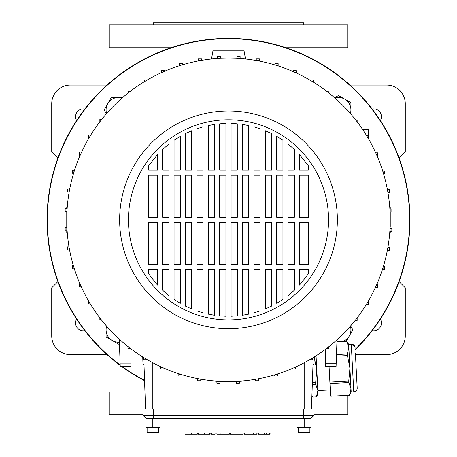 <?xml version="1.0" encoding="UTF-8"?>
<svg xmlns="http://www.w3.org/2000/svg" width="457" height="457" viewBox="0 0 457 457"><rect width="100%" height="100%" fill="white"/><g stroke="black" fill="none" stroke-linecap="round" stroke-linejoin="round"><path stroke-width="0.69" d="M409.94 219.84A181.44 181.44 0 0 0 228.5 38.399A181.44 181.44 0 0 0 120.197 365.411A181.44 181.44 0 0 1 228.5 38.399A181.44 181.44 0 0 1 355.18 349.736A181.44 181.44 0 0 0 409.94 219.84M121.453 366.343A181.44 181.44 0 0 0 144.566 380.704A181.44 181.44 0 0 1 121.453 366.343M380.378 120.579A7.775 7.775 0 0 0 372.181 109.046M372.181 330.639A7.775 7.775 0 0 0 380.378 319.106M76.622 319.106A7.775 7.775 0 0 0 84.819 330.639M84.819 109.046A7.775 7.775 0 0 0 76.622 120.579M57.89 281.592L51.727 287.756L51.727 335.964A18.663 18.663 0 0 0 70.389 354.626L107.035 354.626M355.437 354.626L386.611 354.626A18.663 18.663 0 0 0 405.273 335.964L405.273 287.756L399.11 281.592M399.11 158.093L405.273 151.93L405.273 103.722A18.663 18.663 0 0 0 386.611 85.059L349.965 85.059M107.035 85.059L70.389 85.059A18.663 18.663 0 0 0 51.727 103.722L51.727 151.93L57.89 158.093M303.671 24.924L303.671 22.85L153.329 22.85L153.329 24.924M285.939 47.734L347.731 47.734L347.731 24.924L109.269 24.924L109.269 47.734L171.061 47.734M144.96 391.952L109.269 391.952L109.269 414.762L142.961 414.762M330.4 391.952L317.941 391.952M347.731 395.345L347.731 414.762L314.039 414.762M355.163 349.348A181.149 181.149 0 0 0 228.5 38.691A181.149 181.149 0 0 0 120.185 365.04M121.95 366.343A181.149 181.149 0 0 0 144.555 380.367M389.712 232.944L390.244 232.802L390.244 231.459M390.244 228.346L390.072 227.26M390.072 212.425L390.244 212.065M390.244 208.952L390.244 206.884L389.712 206.741M67.288 206.741L66.756 206.884L66.756 208.226M66.756 211.34L66.928 212.425M66.928 227.26L66.756 227.62M66.756 230.734L66.756 232.802L67.288 232.944M235.921 381.412L228.5 381.584A161.744 161.744 0 0 0 390.244 219.84A161.744 161.744 0 0 0 228.5 58.102L235.921 58.273M228.5 328.709A108.863 108.863 0 0 0 337.363 219.84A108.863 108.863 0 0 0 228.5 110.977A108.863 108.863 0 0 0 119.637 219.84A108.863 108.863 0 0 0 228.5 328.709M228.5 119.791A100.049 100.049 0 0 0 128.451 219.84A100.049 100.049 0 0 0 228.5 319.894A100.049 100.049 0 0 0 328.549 219.84A100.049 100.049 0 0 0 228.5 119.791M298.484 427.723L298.484 432.385L309.892 432.385L309.892 427.723M158.516 427.723L158.516 432.385L147.108 432.385L147.108 427.723M255.52 379.31L255.52 380.79L258.633 380.79L258.633 379.144L256.48 379.144M258.633 378.75L258.633 379.144M236.28 381.544L236.28 383.189L239.388 383.189L239.388 381.544L236.28 381.395M239.388 381.218L239.388 381.544M216.886 381.544L216.886 383.189L219.994 383.189L219.994 381.544L216.886 381.544L216.886 381.167M197.641 378.613L197.641 380.79L200.754 380.79L200.754 379.184M296.93 432.905L296.93 427.723L304.185 427.723L304.185 418.389L310.926 418.389L310.926 432.905L146.074 432.905L146.074 418.389L152.815 418.389L152.815 427.723L146.074 427.723M142.738 356.974L142.978 363.961L144.018 364.994L145.555 409.061M314.262 356.974L314.022 363.961L312.982 364.994L299.849 364.994M127.931 346.515L127.931 348.497L130.474 348.497M328.343 347.086L328.343 348.497L326.527 348.497M390.244 212.471L390.244 227.215M221.079 58.273L228.5 58.102A161.744 161.744 0 0 0 66.756 219.84A161.744 161.744 0 0 0 228.5 381.584L221.079 381.412M66.756 227.215L66.756 212.471M142.978 363.961L155.077 363.961M157.151 364.994L144.018 364.994M301.923 363.961L314.022 363.961M245.489 58.999L244.049 50.841L212.951 50.841L211.511 58.999M312.982 364.994L311.446 409.061M146.074 418.389L142.961 415.282L142.961 409.061L153.329 409.061L153.329 418.389L152.815 418.389M304.185 418.389L303.671 418.389L303.671 409.061L153.329 409.061M303.671 409.061L314.039 409.061L314.039 415.282L310.926 418.389M314.039 415.282L142.961 415.282M90.315 303.899L88.584 303.899L88.584 300.98M101.254 319.689L99.849 319.689L99.849 317.866M128.354 346.852L127.931 346.852M131.039 348.925L131.039 366.343L120.225 366.343L120.117 363.121L131.039 363.121M143.715 357.58L143.715 359.762L146.828 359.762L146.828 359.448M144.589 358.117L143.715 358.117M73.383 265.666L72.309 265.666L72.309 268.773L73.954 268.773L73.954 267.551M74.337 268.773L73.954 268.773M69.03 246.866L67.556 246.866L67.556 249.973L69.196 249.973L69.196 247.825M69.59 249.973L69.196 249.973M67.128 230.734L66.802 230.734L66.802 227.62L65.157 227.62L65.157 230.734L66.802 230.734M79.912 283.734L79.358 283.734L79.358 286.842L81.003 286.842L81.003 286.208M81.289 286.842L81.003 286.842M66.985 211.34L66.802 208.226L65.157 208.226L65.157 211.34L66.802 211.34M67.179 208.226L66.802 208.226M69.732 188.987L67.556 188.987L67.556 192.094L69.156 192.094M69.196 191.86L69.196 188.987M74.571 170.187L72.309 170.187L72.309 173.294L73.6 173.294M73.954 172.135L73.954 170.187M81.62 152.118L79.358 152.118L79.358 155.226L80.226 155.226M81.003 153.478L81.003 152.118M101.825 119.271L99.849 119.271L99.849 121.819M101.494 119.7L101.494 119.271M128.657 92.6L128.657 91.189L130.474 91.189M144.441 81.66L144.441 79.924L147.36 79.924M90.76 135.061L88.584 135.061L88.584 138.168L88.892 138.168M90.229 135.935L90.229 135.061M368.108 301.517L368.416 301.517L368.416 304.625L366.771 304.625L366.771 303.751M366.24 304.625L366.771 304.625M355.175 320.414L357.151 320.414L357.151 317.866M355.506 319.986L355.506 320.414M325.235 363.235L336.181 363.235L336.072 366.343L325.235 366.343L325.235 349.468M312.559 358.025L312.559 359.762L309.64 359.762M375.38 287.567L377.642 287.567L377.642 284.46L376.774 284.46M375.997 286.208L375.997 287.567M382.429 269.499L384.691 269.499L384.691 266.391L383.4 266.391M383.046 267.551L383.046 269.499M387.268 250.699L389.444 250.699L389.444 247.591L387.844 247.591M387.804 247.825L387.804 250.699M390.015 228.346L390.198 231.459L391.843 231.459L391.843 228.346L390.198 228.346M389.821 231.459L390.198 231.459M389.872 208.952L390.198 208.952L390.198 212.065L391.843 212.065L391.843 208.952L390.198 208.952M387.97 192.82L389.444 192.82L389.444 189.712L387.804 189.712L387.804 191.86M387.41 189.712L387.804 189.712M383.617 174.02L384.691 174.02L384.691 170.912L383.046 170.912L383.046 172.135M382.663 170.912L383.046 170.912M377.088 155.951L377.642 155.951L377.642 152.844L375.997 152.844L375.997 153.478M375.711 152.844L375.997 152.844M355.746 119.997L357.151 119.997L357.151 121.819M326.527 91.189L329.069 91.189L329.069 92.834L328.646 92.834M329.069 93.171L329.069 92.834M313.285 82.106L313.285 79.924L310.172 79.924L310.172 80.238M312.411 81.569L313.285 81.569M366.685 135.786L368.416 135.786L368.416 138.705M362.704 129.565L368.416 129.565L368.416 135.786M296.227 72.966L296.227 70.698L293.114 70.698L293.114 71.566M294.868 72.343L296.227 72.343M278.159 65.911L278.159 63.654L275.045 63.654L275.045 64.945M276.211 65.3L278.159 65.3M259.359 61.072L259.359 58.896L256.246 58.896L256.246 60.501M256.48 60.541L259.359 60.541M237.006 58.325L240.114 58.142L240.114 56.497L237.006 56.497L237.006 58.142M240.114 58.519L240.114 58.142M201.48 60.375L201.48 58.896L198.367 58.896L198.367 60.541L200.52 60.541M198.367 60.935L198.367 60.541M182.68 64.728L182.68 63.654L179.567 63.654L179.567 65.3L180.789 65.3M179.567 65.682L179.567 65.3M217.612 58.142L220.72 58.142L220.72 56.497L217.612 56.497L217.612 58.467M164.611 71.252L164.611 70.698L161.498 70.698L161.498 72.343L162.132 72.343M161.498 72.629L161.498 72.343M292.389 368.433L292.389 368.988L295.502 368.988L295.502 367.342L294.868 367.342M295.502 367.057L295.502 367.342M274.32 374.957L274.32 376.031L277.433 376.031L277.433 374.386L276.211 374.386M277.433 374.003L277.433 374.386M200.52 379.144L197.641 379.144M178.841 373.775L178.841 376.031L181.955 376.031L181.955 374.74M180.789 374.386L178.841 374.386M160.773 366.72L160.773 368.988L163.886 368.988L163.886 368.119M162.132 367.342L160.773 367.342M303.671 418.389L153.329 418.389M160.07 432.905L160.07 427.723L152.815 427.723M304.185 427.723L310.926 427.723M168.884 295.628L162.663 290.292L162.663 269.607L168.884 269.607L168.884 295.628L162.663 290.292M191.694 308.966L185.473 306.133L185.473 269.607L191.694 269.607L191.694 308.966L190.432 308.435M191.215 130.919L191.694 130.719L191.694 170.078L185.473 170.078L185.473 133.553L186.976 132.821M203.097 312.862L196.876 310.931L196.876 269.607L203.097 269.607L203.097 312.862L196.876 310.931M196.876 128.754L203.097 126.823L203.097 170.078L196.876 170.078L196.876 128.754L203.097 126.823M214.504 315.244L208.283 314.125L208.283 269.607L214.504 269.607L214.504 315.244L213.162 315.039M237.314 315.861L231.093 316.233L231.093 269.607L237.314 269.607L237.314 315.861L231.093 316.233M237.274 123.818L237.314 170.078L231.093 170.078L231.093 123.453L232.47 123.504M248.717 314.125L242.496 315.244L242.496 269.607L248.717 269.607L248.717 314.125L242.496 315.244M247.254 125.258L248.717 125.561L248.717 170.078L242.496 170.078L242.496 124.441L244.581 124.772M260.124 310.931L253.903 312.862L253.903 269.607L260.124 269.607L260.124 310.931L253.903 312.862M271.527 306.133L265.306 308.966L265.306 269.607L271.527 269.607L271.527 306.133L270.298 306.733M270.304 132.953L271.527 133.553L271.527 170.078L265.306 170.078L265.306 130.719L267.402 131.616M282.934 299.432L276.714 303.345L276.714 269.607L282.934 269.607L282.934 299.432L276.714 303.345M281.512 139.299L282.934 140.253L282.934 170.078L276.714 170.078L276.714 136.34L277.982 137.083M291.172 293.12L288.116 295.628L288.116 269.607L294.337 269.607L294.337 290.292L293.628 290.943M288.116 144.058L294.337 149.393L294.337 170.078L288.116 170.078L288.116 144.058L289.395 145.08M294.337 175.26L294.337 217.252L288.116 217.252L288.116 175.26L294.337 175.26M299.524 217.252L299.524 175.26L308.332 175.26L308.332 217.252L299.524 217.252M299.524 264.426L299.524 222.433L308.332 222.433L308.332 264.426L299.524 264.426M294.337 222.433L294.337 264.426L288.116 264.426L288.116 222.433L294.337 222.433M299.524 170.078L299.524 154.626L308.332 165.771L308.332 170.078L299.524 170.078M299.524 285.059L299.524 269.607L308.332 269.607L308.332 273.914L299.524 285.059M282.934 175.26L282.934 217.252L276.714 217.252L276.714 175.26L282.934 175.26M282.934 222.433L282.934 264.426L276.714 264.426L276.714 222.433L282.934 222.433M271.527 175.26L271.527 217.252L265.306 217.252L265.306 175.26L271.527 175.26M271.527 222.433L271.527 264.426L265.306 264.426L265.306 222.433L271.527 222.433M260.124 175.26L260.124 217.252L253.903 217.252L253.903 175.26L260.124 175.26M260.124 222.433L260.124 264.426L253.903 264.426L253.903 222.433L260.124 222.433M260.124 128.754L260.124 170.078L253.903 170.078L253.903 126.823L260.124 128.754M248.717 175.26L248.717 217.252L242.496 217.252L242.496 175.26L248.717 175.26M248.717 222.433L248.717 264.426L242.496 264.426L242.496 222.433L248.717 222.433M237.314 175.26L237.314 217.252L231.093 217.252L231.093 175.26L237.314 175.26M237.314 222.433L237.314 264.426L231.093 264.426L231.093 222.433L237.314 222.433M225.907 175.26L225.907 217.252L219.686 217.252L219.686 175.26L225.907 175.26M225.907 222.433L225.907 264.426L219.686 264.426L219.686 222.433L225.907 222.433M225.907 123.453L225.907 170.078L219.686 170.078L219.686 123.824L225.907 123.453M225.907 269.607L225.907 316.233L219.686 315.861L219.686 269.607L225.907 269.607M214.504 175.26L214.504 217.252L208.283 217.252L208.283 175.26L214.504 175.26M214.504 222.433L214.504 264.426L208.283 264.426L208.283 222.433L214.504 222.433M214.504 124.441L214.504 170.078L208.283 170.078L208.283 125.561L214.504 124.441M203.097 175.26L203.097 217.252L196.876 217.252L196.876 175.26L203.097 175.26M203.097 222.433L203.097 264.426L196.876 264.426L196.876 222.433L203.097 222.433M191.694 175.26L191.694 217.252L185.473 217.252L185.473 175.26L191.694 175.26M191.694 222.433L191.694 264.426L185.473 264.426L185.473 222.433L191.694 222.433M180.287 175.26L180.287 217.252L174.066 217.252L174.066 175.26L180.287 175.26M180.287 222.433L180.287 264.426L174.066 264.426L174.066 222.433L180.287 222.433M180.287 136.34L180.287 170.078L174.066 170.078L174.066 140.253L180.287 136.34M180.287 269.607L180.287 303.345L174.066 299.432L174.066 269.607L180.287 269.607M168.884 175.26L168.884 217.252L162.663 217.252L162.663 175.26L168.884 175.26M168.884 222.433L168.884 264.426L162.663 264.426L162.663 222.433L168.884 222.433M168.884 144.058L168.884 170.078L162.663 170.078L162.663 149.393L168.884 144.058M157.476 154.626L157.476 170.078L148.668 170.078L148.668 165.771L157.476 154.626M157.476 175.26L157.476 217.252L148.668 217.252L148.668 175.26L157.476 175.26M157.476 222.433L157.476 264.426L148.668 264.426L148.668 222.433L157.476 222.433M157.476 269.607L157.476 285.059L148.668 273.914L148.668 269.607L157.476 269.607M294.337 290.292L288.116 295.628M276.714 136.34L282.934 140.253M265.306 130.719L271.527 133.553M242.496 124.441L248.717 125.561M231.093 123.453L237.314 123.824M185.473 133.553L191.694 130.719M336.181 363.235L336.998 339.797M119.277 339.134L120.117 363.121M197.304 432.905L197.304 434.15L197.235 432.905M197.235 434.15L184.976 434.15L184.976 432.905M211.505 432.905L211.505 434.15L215.047 434.15L215.047 432.905M220.303 434.15L229.345 434.15L216.892 434.15L216.892 432.905M220.137 434.15L220.137 432.905M220.085 434.15L220.085 432.905M243.164 434.15L243.164 432.905L243.147 434.15L230.448 434.15L230.448 432.905M266.42 432.905L266.42 434.15L257.879 434.15L257.879 432.905L257.879 434.15M258.502 434.15L258.502 432.905M210.169 432.905L210.169 434.15L197.984 434.15L197.984 432.905L197.984 434.15M209.74 434.15L209.74 432.905M198.612 434.15L198.612 432.905M269.527 432.905L269.527 434.15L266.951 434.15L266.951 432.905M256.885 432.905L256.885 434.15L244.295 434.15L253.606 434.15M253.486 434.15L253.486 432.905M253.464 434.15L253.464 432.905M356.991 384.291L357.191 388.039L356.991 384.291M355.375 353.352L357.191 388.039L355.375 353.352M330.628 396.242L349.508 395.254L350.999 388.798L351.17 391.986L349.508 395.254L330.628 396.242M311.908 395.825L312.742 397.116L316.404 396.927L317.866 390.535L330.297 389.97M311.914 395.591L312.742 397.099L316.404 396.904L317.558 393.717M348.674 344.361L348.84 347.554L346.68 341.305L336.929 341.819L346.68 341.293L348.674 344.361L351.262 344.224A3.627 3.627 0 0 1 355.072 347.657L355.026 347.246M351.17 391.986L353.758 391.855A3.627 3.627 0 0 0 357.191 388.039M329.96 383.543L329.88 381.943L348.754 380.955L348.84 382.555L329.96 383.543L330.628 396.225M329.057 366.343L329.88 381.943M336.483 354.558L347.343 353.986L348.84 347.554L350.999 388.816M348.754 380.955L349.919 368.176L347.429 355.592L336.426 356.163M350.999 388.798L348.84 382.555M347.343 353.986L347.429 355.592M316.05 355.837L318.038 393.723L316.404 396.927M317.866 390.535L315.747 384.354L312.302 384.531M312.365 382.732L315.65 382.56L315.747 384.354M315.65 382.56L316.787 369.913L314.245 357.454M314.307 356.946L314.336 357.454M350.37 326.184A12.442 12.442 0 0 1 349.245 336.032L346.195 341.316M350.593 325.927L352.838 329.811L349.245 336.032A12.442 12.442 0 0 1 342.744 341.499M334.838 97.975A12.442 12.442 0 0 1 344.692 99.1L350.913 102.688L350.913 114.13M334.581 97.752L338.471 95.507L344.692 99.1A12.442 12.442 0 0 1 350.37 113.502M106.63 113.502A12.442 12.442 0 0 1 107.755 103.653L111.348 97.432L122.784 97.432M106.407 113.759L104.162 109.874L107.755 103.653A12.442 12.442 0 0 1 122.162 97.975M119.386 342.224A12.442 12.442 0 0 1 112.308 340.585L106.087 336.998L106.087 325.555M119.437 343.658L118.529 344.178L112.308 340.585A12.442 12.442 0 0 1 106.63 326.184M152.815 362.784L152.815 409.061M304.185 362.784L304.185 409.061M152.815 432.385L152.815 432.905M304.185 432.385L304.185 432.905M191.414 434.15L191.414 432.905M236.892 434.15L236.892 432.905M264.26 434.15L264.26 432.905M204.365 434.15L204.365 432.905M353.758 391.855L351.262 344.224L354.895 346.709M169.404 47.734L169.404 48.293M287.596 47.734L287.596 48.293M229.345 434.15L229.345 432.905M270.058 434.15L270.058 432.905M244.295 434.15L244.295 432.905"/></g></svg>
